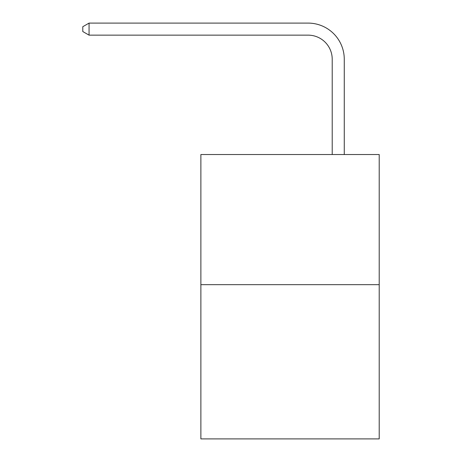 <?xml version="1.0" encoding="UTF-8"?>
<svg xmlns="http://www.w3.org/2000/svg" width="462" height="462" viewBox="0 0 462 462"><rect width="100%" height="100%" fill="white"/><g stroke="black" fill="none" stroke-linecap="round" stroke-linejoin="round"><path stroke-width="0.69" d="M379.21 284.667L379.21 154.533L200.878 154.533L200.878 438.9L379.21 438.9L379.21 284.667L200.878 284.667M332.213 154.533L332.213 59.246A24.099 24.099 0 0 0 308.114 35.147L89.056 35.147L82.79 31.537L82.79 26.715L89.056 23.1L308.114 23.1A36.146 36.146 0 0 1 344.265 59.246L344.265 154.533M332.213 59.246A24.099 24.099 0 0 0 308.114 35.147A24.099 24.099 0 0 1 332.213 59.246A24.099 24.099 0 0 0 308.114 35.147A24.099 24.099 0 0 1 332.213 59.246A24.099 24.099 0 0 0 308.114 35.147M89.056 35.147L89.056 23.1L308.114 23.1"/></g></svg>
